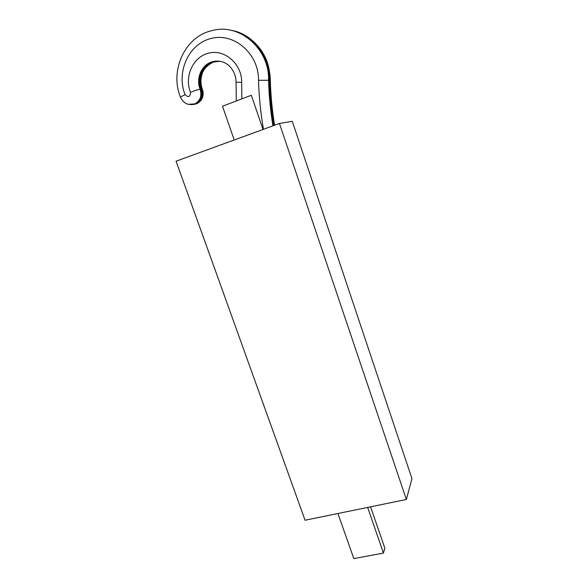 <?xml version="1.0" encoding="UTF-8"?>
<svg xmlns="http://www.w3.org/2000/svg" width="588" height="588" viewBox="0 0 588 588"><rect width="100%" height="100%" fill="white"/><g stroke="black" fill="none" stroke-linecap="round" stroke-linejoin="round"><path stroke-width="0.88" d="M337.931 513.5L353.814 558.6L383.442 553.087L367.647 507.415M370.572 506.812L384.846 548.163L383.442 553.087M262.998 129.456L251.341 95.263L222.507 106.237L234.208 139.966M279.447 123.458L292.265 121.319L411.938 478.581L406.359 499.491L279.447 123.458L176.062 161.2L305.062 520.233L406.359 499.491M274.581 125.229C272.178 110.529 270.752 95.565 270.296 80.321L270.002 80.313C270.458 95.587 271.891 110.595 274.302 125.332M180.604 97.461L180.582 97.41C180.67 96.917 182.177 96.02 185.095 94.719C175.812 71.773 189.115 42.939 212.172 38.205C235.134 32.891 259.073 54.603 258.5 80.306L269.275 80.306C269.745 95.668 271.186 110.764 273.618 125.582C271.186 110.764 269.745 95.668 269.275 80.306L270.002 80.313C270.612 56.47 253.016 33.744 231.18 30.319M269.275 80.306C269.885 56.389 252.237 33.59 230.334 30.164C252.237 33.59 269.885 56.389 269.275 80.306M219.317 61.218L213.187 62.174C203.051 65.444 197.619 78.792 201.949 89.288C203.808 95.771 202.081 100.585 196.759 103.745L191.431 104.657L195.848 103.804C201.177 100.636 202.911 95.8 201.045 89.302C196.701 78.777 202.147 65.393 212.312 62.115L220.11 61.277L211.423 62.049C215.789 60.586 220.118 60.792 224.432 62.666M188.3 104.348L195.848 103.804C201.177 100.636 202.911 95.8 201.045 89.302C196.701 78.777 202.147 65.393 212.312 62.115L213.187 62.174C206.792 65.511 202.992 69.803 201.794 75.051C200.486 79.865 200.699 84.65 202.434 89.405M272.935 125.832C270.48 110.926 269.017 95.748 268.547 80.291C269.723 49.274 239.698 22.807 212.275 30.554C184.823 36.331 169.344 70.898 180.582 97.41C183.706 103.613 188.491 105.767 194.929 103.856C200.273 100.68 202.007 95.837 200.133 89.317L202.456 89.457C204.308 95.873 202.412 100.629 196.759 103.745L192.967 104.613M241.852 98.88L241.675 82.357L236.045 82.202L236.31 100.989M236.045 82.202C235.935 76.036 233.848 70.795 229.79 66.488C226.505 62.989 220.11 59.425 211.423 62.049C201.236 65.334 195.782 78.763 200.133 89.317C198.053 89.53 194.834 90.552 190.483 92.375C190.181 96.998 188.381 97.777 185.095 94.719M241.675 82.357C242.013 64.474 225.439 49.377 209.453 52.964C193.408 56.139 183.985 76.234 190.483 92.375M258.5 80.306C259.043 96.954 260.697 113.286 263.453 129.294M245.703 35.714C261.587 45.849 269.782 60.718 270.296 80.321"/></g></svg>
